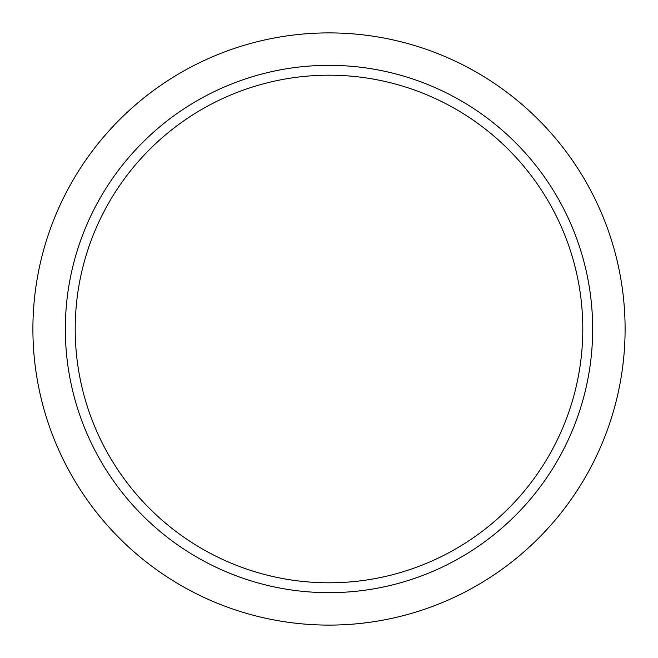 <?xml version="1.0" encoding="UTF-8"?>
<svg xmlns="http://www.w3.org/2000/svg" width="658" height="658" viewBox="0 0 658 658"><rect width="100%" height="100%" fill="white"/><g stroke="black" fill="none" stroke-linecap="round" stroke-linejoin="round"><path stroke-width="0.99" d="M329 75.201A253.799 253.799 0 0 0 75.201 329A253.799 253.799 0 0 0 329 582.799A253.799 253.799 0 0 0 582.799 329A253.799 253.799 0 0 0 329 75.201M329 592.669A263.669 263.669 0 0 0 592.669 329A263.669 263.669 0 0 0 329 65.331A263.669 263.669 0 0 0 65.331 329A263.669 263.669 0 0 0 329 592.669M329 32.9A296.1 296.1 0 0 1 625.1 329A296.1 296.1 0 0 1 329 625.1A296.1 296.1 0 0 1 32.9 329A296.1 296.1 0 0 1 329 32.9"/></g></svg>
